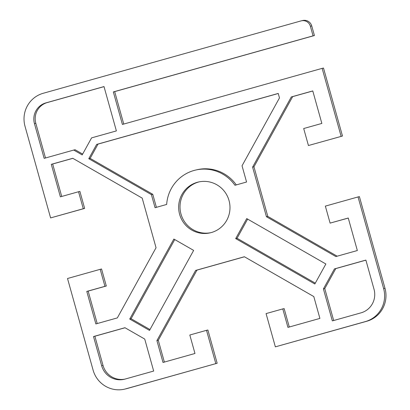 <?xml version="1.0" encoding="UTF-8"?>
<svg xmlns="http://www.w3.org/2000/svg" width="410" height="410" viewBox="0 0 410 410"><rect width="100%" height="100%" fill="white"/><g stroke="black" fill="none" stroke-linecap="round" stroke-linejoin="round"><path stroke-width="0.61" d="M197.307 182.301A26.086 25.651 76.8 0 1 198.348 182.035A26.086 25.651 76.8 0 1 229.154 201.023A26.086 25.651 76.8 0 1 211.334 232.547A26.086 25.651 76.8 0 1 210.294 232.818A26.086 25.651 76.8 0 1 179.483 213.83A26.086 25.651 76.8 0 1 197.307 182.301M199.029 181.881A26.086 25.651 -103.2 0 0 198.665 181.984A26.086 25.651 -103.2 0 0 180.759 213.164A26.086 25.651 -103.2 0 0 210.971 232.649M116.384 130.913L91.584 137.873L82.184 154.913L73.723 150.06L44.152 158.362L34.455 123.63A16.877 16.595 76.8 0 1 45.899 102.889L104.002 86.577L116.384 130.913M104.017 86.633L47.258 102.567A16.877 16.595 -103.2 0 0 35.819 123.313L45.5 157.983M73.723 150.06L75.086 149.737L82.646 154.078M50.599 217.91L83.281 208.731L78.535 191.736L79.899 191.419L84.644 208.413L50.599 217.91L25.015 126.28A26.855 26.404 76.8 0 1 43.214 93.28L301.058 20.9A7.672 7.544 76.8 0 1 310.38 26.25L313.066 35.854L314.424 35.537L311.743 25.927A7.672 7.544 -103.2 0 0 302.723 20.5L301.36 20.818M78.535 191.736L60.378 196.836L51.301 164.323L72.78 158.296L142.193 198.117L156.046 247.727L117.342 317.904L95.863 323.931L86.787 291.418L104.945 286.323L100.199 269.324L67.517 278.503L93.101 370.127A26.855 26.404 76.8 0 0 124.671 389.131L126.029 388.808A26.855 26.404 -103.2 0 0 127.1 388.536L217.167 363.25L125.742 388.854A26.855 26.404 76.8 0 1 124.671 389.131M215.803 363.573L206.517 330.322L189.815 335.011L194.97 353.481L163.016 362.455L156.912 340.602L195.616 270.431L244.38 256.742L313.799 296.563L319.897 318.411L287.938 327.385L282.782 308.909L266.075 313.599L275.361 346.85L366.786 321.25A26.855 26.404 -103.2 0 0 384.985 288.25L359.401 196.621L358.043 196.943L383.622 288.568A26.855 26.404 76.8 0 1 365.423 321.568L275.361 346.85M358.043 196.943L325.356 206.117L330.101 223.112L348.259 218.017L357.335 250.53L335.862 256.558L266.444 216.736L252.596 167.121L291.295 96.95L312.774 90.917L321.85 123.43L303.692 128.53L308.438 145.524L342.483 136.028L323.505 68.05L322.142 68.367L341.125 136.351M322.142 68.367L122.405 124.44L113.329 91.927L313.066 35.854M242.038 165.794L246.569 182.019L234.966 185.274A38.361 37.72 -103.2 0 0 195.534 170.083A38.361 37.72 -103.2 0 0 166.66 204.452L155.057 207.711L151.403 194.622L88.78 158.696L96.657 144.417L278.231 93.444L279.482 97.913L242.038 165.794M101.659 365.73L93.511 336.543L124.953 327.718L144.735 339.07L153.668 371.055L124.978 379.106A19.183 18.86 76.8 0 1 124.215 379.306A19.183 18.86 76.8 0 1 101.659 365.73L103.023 365.412A19.183 18.86 -103.2 0 0 124.891 379.132M193.638 250.397L149.517 330.398L129.729 319.052L173.855 239.05L193.638 250.397M361.031 312.84L332.341 320.897L323.408 288.912L334.442 268.909L365.879 260.084L374.028 289.27A19.183 18.86 76.8 0 1 361.031 312.84M246.728 218.591L325.868 263.994L314.834 283.992L235.699 238.594L246.728 218.591M314.424 35.537L114.687 91.609L123.753 124.061M342.483 136.028L308.438 145.524M312.789 90.979L292.658 96.627L253.954 166.803L267.807 216.413L337.148 256.194M348.274 218.074L330.101 223.112M282.782 308.909L284.145 308.592L289.286 327.006M244.452 256.783L196.979 270.108L158.275 340.285L164.359 362.076M206.517 330.322L207.88 329.999L217.167 363.25M100.199 269.324L101.562 269.006L106.308 286.001L88.15 291.1L97.211 323.551M72.852 158.337L52.664 164L61.725 196.457M278.252 93.5L98.016 144.1L90.144 158.378L152.761 194.299L156.4 207.332M195.534 170.083L196.892 169.766A38.361 37.72 76.8 0 1 236.288 184.905M247.63 219.109L237.062 238.271L315.295 283.156M365.894 260.14L335.8 268.591L324.771 288.589L333.684 320.517M174.752 239.563L131.092 318.729L149.978 329.563M125.024 327.759L94.874 336.226L103.023 365.412M96.657 144.417L98.016 144.1M88.78 158.696L90.144 158.378M151.403 194.622L152.761 194.299M113.329 91.927L114.687 91.609M235.699 238.594L237.062 238.271M334.442 268.909L335.8 268.591M323.408 288.912L324.771 288.589M291.295 96.95L292.658 96.627M252.596 167.121L253.954 166.803M266.444 216.736L267.807 216.413M156.912 340.602L158.275 340.285M195.616 270.431L196.979 270.108M129.729 319.052L131.092 318.729M93.511 336.543L94.874 336.226M51.301 164.323L52.664 164M83.281 208.731L84.644 208.413M104.945 286.323L106.308 286.001M86.787 291.418L88.15 291.1M45.899 102.889L47.258 102.567M34.455 123.63L35.819 123.313M127.1 388.536L125.742 388.854M384.985 288.25L383.622 288.568M365.423 321.568L366.786 321.25M310.38 26.25L311.743 25.927"/></g></svg>
